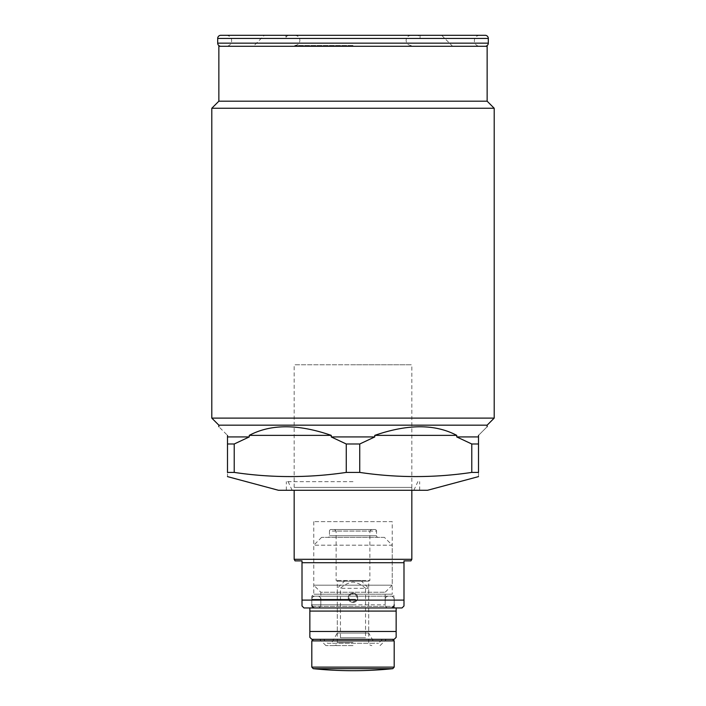 <?xml version="1.0" encoding="UTF-8"?>
<svg xmlns="http://www.w3.org/2000/svg" width="706" height="706" viewBox="0 0 706 706"><rect width="100%" height="100%" fill="white"/><g stroke="black" fill="none" stroke-linecap="round" stroke-linejoin="round"><path stroke-width="0.53" stroke-dasharray="3.53 2.65" d="M355.383 607.945L314.955 607.945L355.383 607.945M355.383 596.182L314.955 596.182L355.383 596.182M355.206 596.182L317.7 596.182L355.206 596.182M355.206 607.945L317.7 607.945A3.142 3.142 0 0 0 320.842 604.804L385.158 604.804L320.842 604.804C320.665 606.692 319.624 607.742 317.7 607.945L388.3 607.945A3.142 3.142 0 0 1 385.158 604.804C385.335 606.692 386.376 607.742 388.3 607.945L355.206 607.945M411.836 487.387L294.164 487.387L411.836 487.387L411.836 490.282L286.318 490.282L413.848 490.282L278.482 490.282M294.164 487.387L294.164 364.764L353 364.764L294.164 364.764M313.782 521.655L313.782 594.214L311.814 596.182L311.814 606.375L394.186 606.375L311.814 606.375A1.571 1.571 0 0 1 310.252 607.945L395.748 607.945A1.571 1.571 0 0 1 394.186 606.375L394.186 596.182L311.814 596.182L394.186 596.182L392.218 594.214L313.782 594.214L392.218 594.214L392.218 521.655L313.782 521.655L392.218 521.655M402.032 607.945L303.968 607.945M410.927 560.882L403.991 560.882L403.991 600.1L302.009 600.1L302.009 605.986M403.991 600.1L403.991 605.986M403.991 562.708L302.009 562.708L302.009 600.1M295.073 560.882L302.009 560.882L302.009 562.708M411.836 559.311L294.164 559.311M395.748 607.945L310.252 607.945M479.842 35.3A5.489 5.489 0 0 0 474.353 40.789A5.489 5.489 0 0 0 479.842 46.278L226.158 46.278L479.842 46.278M226.158 35.3A5.489 5.489 0 0 1 231.647 40.789A5.489 5.489 0 0 1 226.158 46.278M220.819 46.278L485.181 46.278L220.819 46.278M485.181 35.3L220.819 35.3M264.362 35.3L441.638 35.3L264.362 35.3L253.375 46.278L452.625 46.278L218.86 46.278M353 45.502L294.79 45.502L353 45.502M353 481.651L286.318 481.651L353 481.651M353 38.442L420.07 38.442L353 38.442M487.14 101.196L218.86 101.196M487.14 46.278L253.375 46.278M494.2 108.256L211.8 108.256M494.2 418.111L211.8 418.111M487.14 425.171L218.86 425.171M374.762 435.364L456.747 435.364C435.143 423.918 407.821 423.918 374.762 435.364L374.762 436.935L331.238 436.935L331.238 435.364C298.179 423.918 270.857 423.918 249.253 435.364L331.238 435.364M478.509 435.364C489.964 423.918 489.964 423.918 478.509 435.364L478.509 436.935L456.747 436.935L456.747 435.364M471.776 472.411L471.776 443.995L478.509 443.995L478.509 472.411C478.509 477.962 478.509 477.962 478.509 472.411L471.776 472.411C434.428 477.962 397.081 477.962 359.733 472.411L359.733 443.995L346.267 443.995L331.238 436.935M427.518 490.282L353 490.282L411.836 490.282L411.836 364.764L353 364.764L411.836 364.764M359.733 472.411L346.267 472.411C308.919 477.962 271.572 477.962 234.224 472.411L227.491 472.411C227.491 477.962 227.491 477.962 227.491 472.411L227.491 435.364C216.036 423.918 216.036 423.918 227.491 435.364M234.224 472.411L234.224 443.995L227.491 443.995M346.267 472.411L346.267 443.995M359.733 443.995L374.762 436.935M234.224 443.995L249.253 436.935L227.491 436.935M249.253 436.935L249.253 435.364M471.776 443.995L456.747 436.935M478.509 443.995L478.509 436.935M353 490.282L419.682 490.282L353 490.282M348.296 597.744C348.57 594.884 350.141 593.322 353 593.04C355.859 593.314 357.43 594.884 357.704 597.744A4.704 4.704 0 0 0 353 593.04A4.704 4.704 0 0 0 348.296 597.744A4.704 4.704 0 0 0 353 602.456A4.704 4.704 0 0 0 357.704 597.744C357.43 600.603 355.859 602.174 353 602.456C350.141 602.174 348.57 600.612 348.296 597.744C347.996 591.681 357.995 591.663 357.704 597.744C357.995 591.681 348.005 591.663 348.296 597.744C348.005 591.681 357.995 591.663 357.704 597.744C358.004 591.681 348.005 591.663 348.296 597.744C348.005 603.815 357.995 603.824 357.704 597.744C358.004 603.815 348.005 603.824 348.296 597.744C347.996 603.815 357.995 603.824 357.704 597.744C357.995 603.815 348.005 603.824 348.296 597.744M353 645.602L325.934 645.602L353 645.602M353 639.318L392.615 639.318L353 639.318M353 580.491L360.845 580.491L353 580.491M365.549 588.336C361.966 584.903 357.783 582.812 353 582.062C348.217 582.803 344.034 584.895 340.451 588.336L340.451 637.756L365.549 637.756L365.549 588.336L368.691 588.336L340.451 588.336M340.451 637.756L365.549 637.756M334.565 529.5L371.435 529.5L334.565 529.5L336.135 531.071L336.135 580.491L337.309 581.17L337.309 633.044L331.423 643.245L374.577 643.245L331.423 643.245M371.435 529.5L369.865 531.071L336.135 531.071L369.865 531.071L369.865 580.491L336.135 580.491L369.865 580.491L368.691 581.17L337.309 581.17L368.691 581.17L368.691 633.044L337.309 633.044L368.691 633.044L374.577 643.245M384.382 537.345L321.618 537.345L384.382 537.345L392.218 545.191L313.782 545.191L313.782 585.195L392.218 585.195L385.158 592.255L385.158 604.804C385.335 606.692 386.376 607.742 388.3 607.945M321.618 537.345L313.782 545.191L392.218 545.191L392.218 585.195L313.782 585.195L320.842 592.255L385.158 592.255L320.842 592.255L320.842 604.804C320.665 606.692 319.624 607.742 317.7 607.945M378.098 537.345A1.571 1.571 0 0 1 376.536 535.775L329.464 535.775L376.536 535.775L376.536 531.071L329.464 531.071L329.464 535.775A1.571 1.571 0 0 1 327.902 537.345L378.098 537.345L327.902 537.345M374.965 529.5A1.571 1.571 0 0 1 376.536 531.071L329.464 531.071A1.571 1.571 0 0 1 331.035 529.5L374.965 529.5L331.035 529.5M327.505 643.245L378.495 643.245L327.505 643.245L323.586 639.318L382.414 639.318L378.495 643.245M309.855 607.945L396.145 607.945L309.855 607.945M309.855 611.078L309.855 631.482L396.145 631.482L396.145 611.078L309.855 611.078M311.814 639.318L394.186 639.318M309.855 637.359L309.855 631.482M396.145 637.359L396.145 631.482M382.414 639.318L323.586 639.318M353 593.825A3.918 3.918 0 0 0 349.082 597.744A3.918 3.918 0 0 0 353 601.671A3.918 3.918 0 0 0 356.918 597.744A3.918 3.918 0 0 0 353 593.825A3.918 3.918 0 0 0 349.082 597.744A3.918 3.918 0 0 0 353 601.671A3.918 3.918 0 0 0 356.918 597.744A3.918 3.918 0 0 0 353 593.825M355.577 604.804L311.814 604.804L355.577 604.804M355.577 599.315L311.814 599.315L355.577 599.315M355.012 599.315L320.842 599.315L355.012 599.315M488.314 38.442L217.686 38.442M488.314 43.145L217.686 43.145M353 642.46L337.309 642.46L353 642.46M313.226 668.679L392.774 668.679M394.186 667.117L311.814 667.117M311.814 640.889L394.186 640.889M311.814 599.315L311.814 604.804L311.814 599.315C311.981 597.426 313.032 596.385 314.955 596.182C313.032 596.385 311.981 597.426 311.814 599.315M320.842 599.315C320.665 597.426 319.624 596.385 317.7 596.182C319.624 596.385 320.665 597.426 320.842 599.315L320.842 604.804L320.842 599.315M385.158 599.315L385.158 604.804L385.158 599.315C385.335 597.426 386.376 596.385 388.3 596.182C386.376 596.385 385.335 597.426 385.158 599.315M394.186 599.315C394.019 597.426 392.968 596.385 391.045 596.182C392.968 596.385 394.019 597.426 394.186 599.315L394.186 604.804L394.186 599.315M294.79 35.3C297.923 35.627 299.618 37.33 299.891 40.401C299.618 43.463 297.923 45.166 294.79 45.502M411.21 35.3C408.077 35.627 406.382 37.33 406.109 40.401C406.382 43.463 408.077 45.166 411.21 45.502M286.318 490.282L286.318 481.651M413.848 490.282L417.873 481.651M420.07 35.3L420.07 38.442C419.902 36.553 418.852 35.503 416.928 35.3M289.072 35.3C287.148 35.503 286.098 36.553 285.93 38.442L285.93 35.3M441.638 35.3L452.625 46.278M292.152 490.282L288.127 481.651M419.682 490.282L419.682 481.651M345.155 580.491L337.309 588.336L337.309 642.46C337.141 644.349 336.1 645.39 334.176 645.602M360.845 580.491L368.691 588.336L368.691 642.46C368.859 644.349 369.9 645.39 371.824 645.602M325.934 645.602L319.659 639.318M380.066 645.602L386.341 639.318"/><path stroke-width="1.06" d="M294.164 559.311L411.836 559.311L410.927 560.882L403.991 560.882L403.991 562.708L302.009 562.708L302.009 560.882L295.073 560.882L294.164 559.311L294.164 490.282M411.836 490.282L411.836 559.311M403.991 600.1L302.009 600.1L302.009 605.986L303.968 607.945L402.032 607.945L403.991 605.986L403.991 562.708M302.009 600.1L302.009 562.708M226.158 35.3L479.842 35.3L226.158 35.3M220.819 46.278A3.142 3.142 0 0 1 217.686 43.145L217.686 38.442A3.142 3.142 0 0 1 220.819 35.3L485.181 35.3A3.142 3.142 0 0 1 488.314 38.442L488.314 43.145A3.142 3.142 0 0 1 485.181 46.278M353 101.196L487.14 101.196L487.14 46.278L218.86 46.278L218.86 101.196L353 101.196M218.86 426.742L218.86 425.171L211.8 418.111L211.8 108.256L494.2 108.256L487.14 101.196M211.8 418.111L494.2 418.111L494.2 108.256M218.86 425.171L487.14 425.171L494.2 418.111M234.224 472.411L234.224 443.995L227.491 443.995L227.491 472.411C227.491 477.962 227.491 477.962 227.491 472.411L234.224 472.411C271.572 477.962 308.919 477.962 346.267 472.411L359.733 472.411C397.081 477.962 434.428 477.962 471.776 472.411L478.509 472.411C478.509 477.962 478.509 477.962 478.509 472.411L478.509 436.935L456.747 436.935L456.747 435.364C435.143 423.918 407.821 423.918 374.762 435.364L374.762 436.935L331.238 436.935L331.238 435.364C298.179 423.918 270.857 423.918 249.253 435.364L249.253 436.935L227.491 436.935L227.491 435.364C216.036 423.918 216.036 423.918 227.491 435.364M346.267 472.411L346.267 443.995L359.733 443.995L374.762 436.935M478.509 435.364C489.964 423.918 489.964 423.918 478.509 435.364L478.509 436.935M227.491 476.612L278.482 490.282L427.518 490.282L478.509 476.612M471.776 472.411L471.776 443.995L478.509 443.995M471.776 443.995L456.747 436.935M359.733 472.411L359.733 443.995M346.267 443.995L331.238 436.935M234.224 443.995L249.253 436.935M227.491 443.995L227.491 436.935M331.238 435.364L249.253 435.364M456.747 435.364L374.762 435.364M394.186 639.318L311.814 639.318L309.855 637.359L309.855 631.482L396.145 631.482L396.145 637.359L394.186 639.318M309.855 631.482L309.855 607.945L309.855 611.078L396.145 611.078L396.145 607.945L396.145 631.482M217.686 43.145L488.314 43.145M217.686 38.442L488.314 38.442M392.774 668.679L313.226 668.679A392.218 392.218 0 0 0 392.774 668.679L394.186 667.117L394.186 640.889L311.814 640.889L313.385 639.318M313.226 668.679L311.814 667.117L394.186 667.117M311.814 604.804C311.981 606.692 313.032 607.742 314.955 607.945C313.032 607.742 311.981 606.692 311.814 604.804M394.186 604.804C394.019 606.692 392.968 607.742 391.045 607.945C392.968 607.742 394.019 606.692 394.186 604.804M487.14 426.742L487.14 425.171M218.86 101.196L211.8 108.256M394.186 640.889L392.615 639.318M311.814 667.117L311.814 640.889"/></g></svg>
